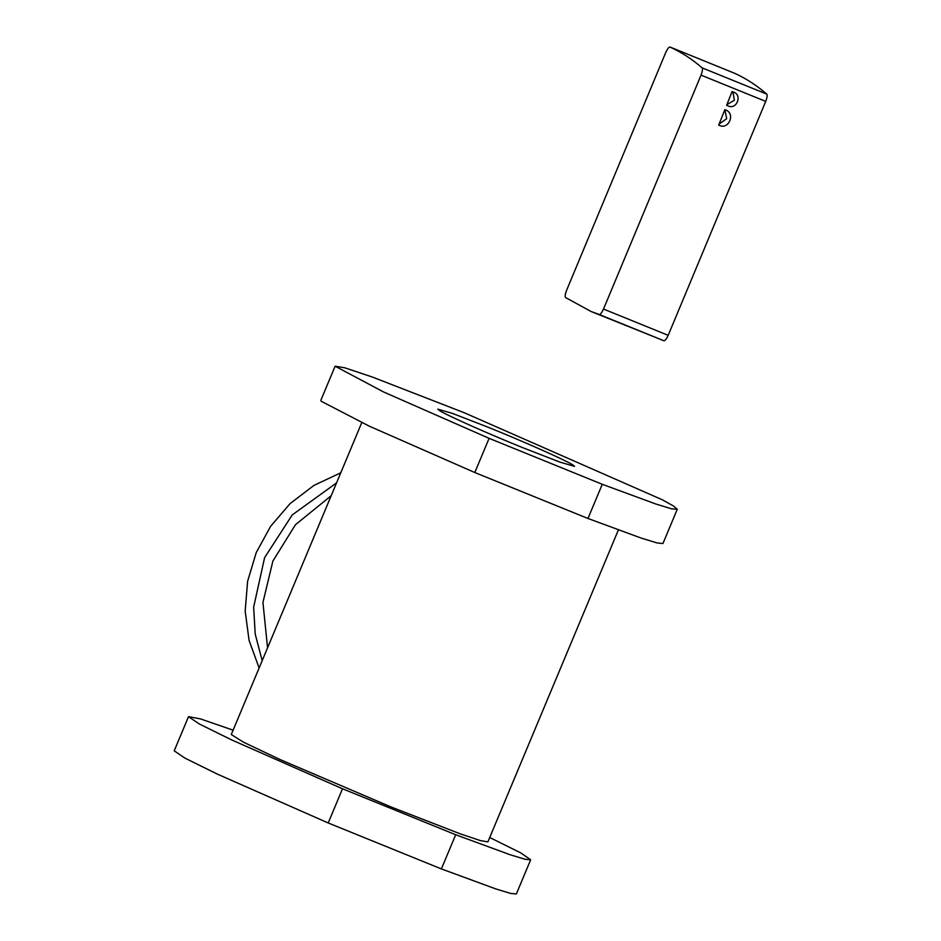 <?xml version="1.0" encoding="UTF-8"?>
<svg xmlns="http://www.w3.org/2000/svg" width="941" height="941" viewBox="0 0 941 941"><rect width="100%" height="100%" fill="white"/><g stroke="black" fill="none" stroke-linecap="round" stroke-linejoin="round"><path stroke-width="1.41" d="M262.186 660.676L255.223 634.116L253.647 607.121L264.609 557.648L292.216 514.939L336.56 482.874M267.562 647.831L262.939 602.452L272.902 561.024L295.462 524.713L331.185 495.719M259.116 668.016L249.083 640.398L245.178 611.05L247.601 581.338L256.211 552.638L270.62 526.301L290.157 503.541L313.906 485.427L340.771 472.794M618.366 529.983L487.897 841.866L480.451 840.619L460.231 833.832L391.115 806.99L279.971 759.505L243.637 742.273L231.286 734.533L361.756 422.638M474.805 472.523L489.108 438.341L602.275 484.297L587.972 518.479L474.805 472.523L369.343 426.191L321.257 401.278L320.81 400.384L335.114 366.202L344.747 367.778L372.554 377.118L464.16 412.699L662.252 499.753L673.556 506.046L677.261 509.316L671.439 508.775L655.642 503.941L602.275 484.297M439.847 410.817L437.753 409.135L452.515 413.428L489.379 427.732C524.596 441.999 564.459 459.714 572.528 464.701L574.61 466.383L559.86 462.09L522.996 447.787C487.779 433.53 447.916 415.804 439.847 410.817M587.972 518.479L641.339 538.134L657.136 542.957L662.958 543.51L677.261 509.316M489.108 438.341L383.646 391.997L335.114 366.202M342.512 788.781L455.691 834.738L441.388 868.919L328.209 822.963L342.512 788.781L231.792 739.979L199.21 723.923L188.518 716.642L200.551 718.924L233.109 730.169M455.691 834.738L510.128 854.746L525.125 859.286L530.665 859.756L520.596 852.805L489.72 837.514M530.665 859.756L516.362 893.95L510.822 893.468L495.825 888.927L441.388 868.919M328.209 822.963L217.489 774.172L184.906 758.105L174.214 750.824L188.518 716.642M734.698 73.316L670.039 47.05C668.933 46.921 667.498 48.732 665.758 52.473L566.611 290.263C565.153 294.18 564.823 296.615 565.6 297.579L591.148 311.53L599.252 314.506C600.393 314.541 601.805 312.718 603.51 309.06L701.045 75.139C702.468 71.316 702.821 68.881 702.092 67.846C692.141 59.212 681.46 52.273 670.063 47.062L734.745 73.327C746.142 78.55 756.823 85.478 766.786 94.124C767.503 95.147 767.15 97.582 765.727 101.405L668.192 335.325C666.487 338.983 665.075 340.807 663.934 340.771L591.148 311.53M726.664 110.426L724.888 109.627L718.665 125.129L719.477 125.459L718.701 125.024M725.734 109.968C735.544 113.438 728.899 129.87 719.477 125.459M733.674 92.147C742.543 95.135 736.638 110.003 728.181 105.957L726.605 105.31L732.098 91.512L734.603 92.594M719.1 124.036L726.711 118.684L724.864 109.662M728.181 105.957L726.687 105.098M726.887 104.592L734.38 100.275L732.874 91.83M603.51 309.06L668.192 335.325M663.934 340.771L599.252 314.506M701.045 75.139L765.727 101.405M702.092 67.846L766.786 94.124"/></g></svg>
